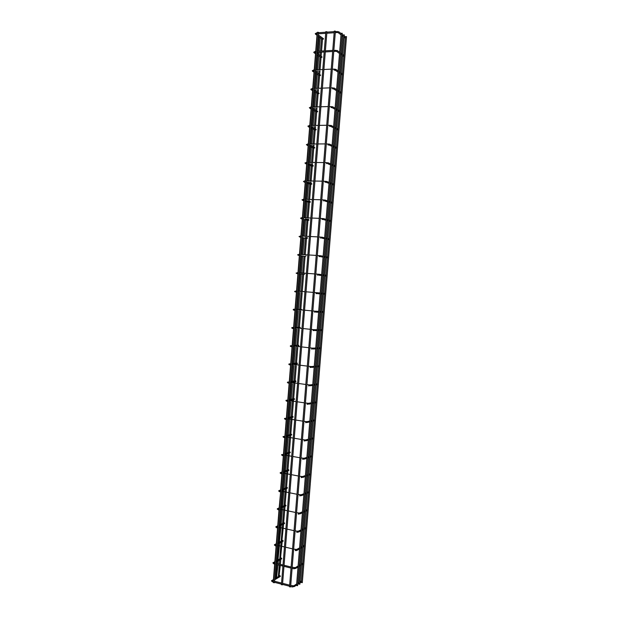 <?xml version="1.0" encoding="UTF-8"?>
<svg xmlns="http://www.w3.org/2000/svg" width="618" height="618" viewBox="0 0 618 618"><rect width="100%" height="100%" fill="white"/><g stroke="black" fill="none" stroke-linecap="round" stroke-linejoin="round"><path stroke-width="0.93" d="M326.829 32.26L326.791 32.8M325.331 50.954L325.284 51.503M323.832 69.633L323.786 70.174M322.333 88.289L322.287 88.83M320.835 106.922L320.788 107.462M319.336 125.531L319.297 126.072M317.845 144.118L317.799 144.658M316.354 162.688L316.308 163.229M314.863 181.228L314.817 181.769M313.372 199.753L313.334 200.294M311.889 218.254L311.843 218.795M310.406 236.733L310.36 237.273M308.923 255.195L308.876 255.728M307.44 273.627L307.393 274.168M305.956 292.044L305.918 292.577M304.481 310.437L304.435 310.97M303.005 328.807L302.959 329.34M301.53 347.161L301.491 347.695M300.054 365.485L300.016 366.018M298.587 383.793L298.548 384.326M297.119 402.079L297.073 402.612M295.651 420.348L295.605 420.881M294.183 438.587L294.145 439.12M292.723 456.81L292.677 457.343M291.256 475.01L291.217 475.543M289.796 493.195L289.757 493.72M288.336 511.349L288.297 511.882M286.883 529.487L286.837 530.02M285.423 547.61L285.385 548.135M283.971 565.702L283.932 566.227M282.519 583.778L282.48 584.304M326.868 31.796L325.887 31.711M282.441 584.752L281.476 584.674M334.353 31.116L335.342 31.194M289.579 586.776L290.553 586.853M345.477 36.609L346.459 36.678M345.447 36.925L345.385 37.744M343.956 55.381L343.894 56.199M342.465 73.82L342.395 74.631M340.974 92.229L340.904 93.048M339.483 110.622L339.421 111.441M338 128.992L337.93 129.803M336.516 147.347L336.447 148.158M335.026 165.67L334.964 166.481M333.55 183.979L333.481 184.79M332.067 202.264L332.005 203.075M330.591 220.526L330.522 221.337M329.116 238.772L329.046 239.575M327.64 256.995L327.571 257.799M326.165 275.195L326.095 275.999M324.689 293.372L324.628 294.176M323.222 311.534L323.16 312.337M321.754 329.672L321.692 330.476M320.286 347.787L320.224 348.591M318.826 365.879L318.757 366.683M317.358 383.956L317.297 384.759M315.898 402.009L315.837 402.812M314.438 420.047L314.377 420.843M312.978 438.062L312.917 438.857M311.526 456.053L311.457 456.849M310.066 474.021L310.004 474.817M308.614 491.974L308.552 492.77M307.169 509.904L307.1 510.7M305.717 527.811L305.655 528.606M304.265 545.702L304.203 546.497M302.82 563.57L302.758 564.365M301.314 582.21L301.375 581.422M301.29 582.519L302.248 582.604M343.276 34.886L344.265 34.963M343.253 35.211L343.183 36.037M341.754 53.781L341.684 54.6M340.248 72.329L340.186 73.148M338.749 90.854L338.687 91.673M337.258 109.355L337.189 110.174M335.759 127.833L335.698 128.652M334.268 146.296L334.199 147.115M332.778 164.736L332.708 165.547M331.287 183.152L331.225 183.963M329.803 201.545L329.734 202.364M328.312 219.923L328.251 220.734M326.829 238.278L326.767 239.089M325.346 256.609L325.284 257.42M323.863 274.917L323.801 275.728M322.387 293.202L322.326 294.014M320.912 311.472L320.842 312.283M319.436 329.718L319.367 330.53M317.961 347.942L317.899 348.753M316.486 366.15L316.424 366.953M315.018 384.334L314.956 385.138M313.55 402.496L313.481 403.299M312.082 420.634L312.02 421.437M310.615 438.757L310.553 439.552M309.154 456.856L309.085 457.652M307.694 474.933L307.625 475.729M306.234 492.986L306.165 493.79M304.774 511.024L304.705 511.82M303.314 529.039L303.253 529.835M301.862 547.038L301.793 547.834M300.41 565.006L300.34 565.802M298.888 583.755L298.957 582.959M298.865 584.072L299.83 584.149M341.206 33.264L342.194 33.341M341.175 33.588L341.113 34.415M339.668 52.267L339.599 53.086M338.162 70.915L338.092 71.742M336.656 89.548L336.586 90.375M335.149 108.158L335.087 108.977M333.65 126.744L333.581 127.563M332.152 145.307L332.082 146.126M330.653 163.847L330.584 164.674M329.155 182.372L329.085 183.191M327.656 200.873L327.594 201.692M326.165 219.351L326.103 220.17M324.674 237.806L324.612 238.625M323.183 256.238L323.121 257.057M321.7 274.655L321.63 275.466M320.209 293.048L320.147 293.859M318.726 311.418L318.664 312.229M317.243 329.765L317.181 330.576M315.767 348.096L315.698 348.907M314.284 366.397L314.222 367.208M312.808 384.682L312.739 385.493M311.333 402.944L311.263 403.755M309.857 421.19L309.796 421.994M308.382 439.413L308.32 440.217M306.914 457.614L306.852 458.417M305.446 475.79L305.377 476.594M303.979 493.944L303.917 494.748M302.511 512.083L302.449 512.886M301.051 530.198L300.981 531.001M299.583 548.29L299.521 549.093M298.123 566.366L298.061 567.169M296.601 585.215L296.671 584.419M296.578 585.532L297.552 585.617M318.231 36.161L320.194 37.605L319.104 51.201M320.194 37.59L322.604 39.343L323.508 38.98L322.882 38.525M344.126 37.281L345.308 38.069M316.756 54.569L318.726 55.921L317.613 69.795M318.726 55.906L321.151 57.551L322.048 57.188L321.391 56.74M342.635 55.759L343.817 56.508M315.288 72.963L319.529 75.666L320.587 75.373L319.9 74.94M341.136 74.214L342.326 74.925M318.409 93.125L319.127 93.542L318.123 93.836L317.08 106.86M339.645 92.654L340.835 93.326M316.926 111.286L317.667 111.688L316.671 111.982L315.589 125.415M338.162 111.07L339.352 111.703M315.443 129.432L316.215 129.811L315.219 130.104L314.106 143.955M336.671 129.463L337.861 130.058M313.959 147.563L314.763 147.911L313.759 148.212L312.615 162.464M335.18 147.833L336.377 148.39M312.793 165.469L313.311 165.995L312.306 166.296L311.132 180.958M333.697 166.188L334.894 166.706M311.31 183.531L311.866 184.064L310.854 184.365L309.657 199.429M332.214 184.519L333.419 184.998M309.834 201.576L310.414 202.101L309.402 202.41M330.73 202.835L331.936 203.268M308.359 219.606L308.969 220.124L307.949 220.433L306.698 236.308M329.255 221.128L330.46 221.514M306.883 237.613L307.525 238.123L306.706 238.486L302.109 237.536M327.772 239.398L328.985 239.745M306.049 255.852L305.269 256.47L300.649 255.721M326.296 257.652L327.509 257.953M304.597 274.253L299.197 273.89M324.821 275.891L326.041 276.138M323.353 294.098L324.566 294.299M321.878 312.291L323.098 312.445M320.41 330.468L321.63 330.568M298.1 345.253L298.888 345.701L298.146 346.072M318.942 348.622L320.163 348.668M296.648 363.121L297.459 363.554L296.725 363.932L293.202 364.296M317.474 366.76L318.703 366.752M295.195 380.974L296.022 381.391L295.311 381.777L290.954 382.411M316.007 384.875L317.243 384.813M293.751 398.795L294.593 399.213L293.898 399.599L289.054 400.51M314.539 402.975L315.783 402.851M292.314 416.609L293.164 417.011L292.492 417.397L287.609 418.525M313.079 421.059L314.323 420.873M290.877 434.392L291.742 434.786L291.086 435.18L286.173 436.517M311.619 439.12L312.863 438.873L311.464 456.146M289.44 452.16L290.02 451.982L290.313 452.538L289.68 452.94L284.728 454.493M288.011 469.896L288.575 469.703L288.892 470.275L288.274 470.677L283.291 472.446M286.59 487.617L287.131 487.409L287.47 487.996L286.876 488.398L281.854 490.383M285.161 505.315L285.686 505.091L286.049 505.694L285.477 506.096L280.425 508.297M283.739 522.998L284.249 522.758L284.628 523.369L284.087 523.778L278.988 526.196M282.318 540.65L282.812 540.402L283.214 541.02L282.689 541.43L277.559 544.079M280.904 558.286L281.375 558.023L281.8 558.657L281.298 559.066L276.13 561.94M293.65 398.819L295.018 381.816M292.221 416.625L293.589 399.653M290.784 434.415L292.159 417.474M289.363 452.183L290.73 435.273M287.934 469.927L289.309 453.056M286.458 488.56L285.06 505.246M285.037 506.289L283.647 522.921M283.616 523.994L281.901 540.866M282.194 541.685L280.487 558.517M279.066 576.146L280.294 565.424M291.202 399.274L292.453 383.708M289.765 417.189L290.993 401.916M288.328 435.08L289.703 418.038M286.891 452.948L288.266 435.945M285.454 470.8L286.837 453.828M283.971 489.549L282.573 506.32M282.542 507.378L281.144 524.103M281.113 525.184L279.398 542.156M279.691 542.975L277.969 559.908M276.547 577.637L277.938 564.844M279.49 575.899L279.939 575.636L280.387 576.277L279.908 576.687L274.701 579.777M316.903 52.012L316.949 51.448M313.929 89.154L313.975 88.59M310.962 126.211L311.009 125.655M308.003 163.191L308.05 162.627M305.045 200.07L305.091 199.514M302.102 236.872L302.148 236.315M299.158 273.589L299.205 273.032M296.231 310.213L296.269 309.657M293.303 346.76L293.349 346.204M290.383 383.214L290.429 382.666M287.47 419.591L287.509 419.043M284.566 455.883L284.604 455.327M281.661 492.082L281.708 491.534M278.772 528.205L278.811 527.664M274.485 581.692L274.446 582.233M275.929 563.701L275.883 564.249M277.327 546.235L277.366 545.694M280.217 510.159L280.263 509.611M283.114 473.991L283.152 473.442M286.018 437.745L286.057 437.196M288.923 401.414L288.969 400.866M291.843 364.999L291.881 364.442M294.763 328.498L294.809 327.942M297.691 291.912L297.737 291.356M300.634 255.242L300.672 254.686M303.577 218.486L303.616 217.922M306.528 181.638L306.567 181.082M309.479 144.712L309.525 144.148M312.445 107.694L312.492 107.138M315.419 70.591L315.466 70.035M318.394 33.403L318.44 32.839M318.479 32.391L317.505 32.306M274.407 582.674L273.45 582.596M301.352 581.075L300.811 581.345M290.591 586.389L290.63 585.887M302.797 563.237L302.256 563.516M292.051 568.228L292.09 567.726M304.241 545.377L303.708 545.655M293.558 549.541L293.519 550.051M304.411 528.158L305.153 527.78M295.025 531.341L294.987 531.843M305.864 510.221L306.605 509.881M296.493 513.11L296.455 513.62M308.591 491.689L308.058 491.951M297.969 494.863L297.922 495.373M310.043 473.751L309.518 474.006M299.436 476.602L299.398 477.104M311.495 455.79L310.978 456.038M300.912 458.309L300.873 458.819M312.947 437.814L312.438 438.046M302.387 440.001L302.349 440.51M314.407 419.815L313.905 420.031M303.871 421.669L303.824 422.179M315.868 401.793L315.381 401.994M305.346 403.315L305.307 403.824M317.328 383.755L316.856 383.94M306.829 384.937L306.791 385.447M318.788 365.694L318.332 365.856M308.312 366.544L308.274 367.053M320.255 347.61L319.815 347.756M309.796 348.127L309.757 348.637M321.715 329.502L321.306 329.633M311.279 329.688L311.24 330.197M299.552 327.362L300.325 327.818M323.183 311.379L322.797 311.487M312.77 311.225L312.731 311.735M301.012 309.448L301.762 309.896M314.261 292.739L314.222 293.256M302.534 291.48L302.99 291.518M315.752 274.238L315.713 274.747M317.243 255.705L317.204 256.223M318.741 237.157L318.703 237.675M320.24 218.587L320.194 219.104M321.739 200L321.692 200.51M323.237 181.383L323.199 181.901M324.736 162.743L324.697 163.26M326.242 144.087L326.204 144.604M327.749 125.408L327.71 125.925M340.866 92.939L339.406 110.622M329.255 106.705L329.216 107.223M339.738 91.51L340.927 92.244L342.357 74.515M330.769 87.98L330.723 88.498M332.275 69.231L332.237 69.757M333.79 50.467L333.751 50.985M335.304 31.672L335.265 32.198M316.486 33.967L316.416 32.878M335.373 31.541L338.95 31.889L338.061 32.561L337.119 32.522L337.204 31.418M341.128 33.596L338.664 31.68M315.829 52.491L314.848 52.545L314.933 51.448M333.859 50.321L337.428 50.676L336.547 51.356L335.597 51.325L335.69 50.212M341.066 34.284L339.614 52.244L337.127 50.467M313.496 71.085L313.45 70.004M332.345 69.085L335.906 69.44L335.033 70.128L334.083 70.097L334.176 68.992M339.56 52.963L338.108 70.9L335.589 69.231M312.005 89.618L311.974 88.536M330.831 87.826L334.384 88.181L333.527 88.868L332.569 88.853L332.669 87.756M336.601 89.556L334.052 87.972M310.514 108.127L310.506 107.053M329.324 106.543L332.87 106.899L332.02 107.594L331.063 107.586L331.163 106.489M336.547 90.259L335.095 108.15L332.515 106.698M309.023 126.613L309.031 125.539M327.818 125.238L331.356 125.593L330.522 126.296L329.548 126.296L329.664 125.207M333.596 126.752L330.985 125.392M307.532 145.076L307.563 144.009M326.312 143.909L329.842 144.272L329.023 144.991L328.042 144.983L328.158 143.901M333.542 127.462L332.098 145.315L329.456 144.071M306.049 163.515L306.088 162.457M324.805 162.557L328.328 162.92L326.536 163.646L326.659 162.573M332.036 146.033L330.599 163.863L327.926 162.727M304.558 181.939L304.62 180.881M323.307 181.19L326.814 181.545L326.914 181.924L325.037 182.295L325.161 181.221M330.537 164.581L329.1 182.387L326.397 181.368M303.075 200.34L303.16 199.282M321.808 199.792L325.307 200.155L325.416 200.541L323.531 200.912L323.67 199.846M329.046 183.106L327.602 200.896L324.867 199.985M301.592 218.718L301.692 217.66M320.309 218.378L323.801 218.733L323.917 219.135L322.032 219.514L322.171 218.448M326.111 219.351L323.345 218.579M300.116 237.073L300.232 236.022M318.811 236.941L322.287 237.297L322.418 237.706L320.533 238.092L320.68 237.026M324.62 237.806L321.824 237.15M299.575 255.551L298.61 255.404L298.772 254.361M317.32 255.473L320.781 255.837L320.92 256.254L319.035 256.648L319.189 255.589M323.137 256.231L320.309 255.697M297.158 273.712L297.312 272.677M315.829 273.99L319.274 274.353L319.421 274.786L317.544 275.18L317.698 274.122M321.646 274.639L318.795 274.23M295.682 292.005L295.852 290.97M314.338 292.492L317.768 292.847L317.93 293.295L316.045 293.689L316.215 292.638M320.163 293.025L317.281 292.739M293.535 309.239L294.098 309.216M294.222 310.275L294.4 309.239M312.847 310.962L316.269 311.317L316.431 311.781L314.554 312.183L314.724 311.132M318.679 311.379L315.767 311.225M292.051 327.486L292.7 327.548M292.762 328.529L292.947 327.494M311.356 329.409L314.763 329.773L314.941 330.244L313.063 330.653L313.241 329.603M317.196 329.718L314.261 329.688M290.576 345.701L291.248 345.701M291.302 346.752L291.487 345.725M309.873 347.841L313.264 348.197L313.457 348.683L311.58 349.1L311.758 348.05M315.713 348.034L312.754 348.127M289.1 363.902L289.811 363.909M289.85 364.96L290.043 363.932M308.39 366.242L311.758 366.605L311.966 367.107L310.089 367.525L310.275 366.482M314.238 366.319L311.256 366.551M287.64 382.071L288.382 382.094M288.39 383.145L288.591 382.125M306.907 384.628L310.259 384.991L310.483 385.508L308.606 385.926L308.799 384.883M312.762 384.589L309.757 384.952M286.173 400.217L286.945 400.263M286.937 401.314L287.138 400.286M305.423 402.99L308.753 403.353L309 403.886L307.123 404.311L307.324 403.268M311.287 402.836L308.258 403.33M284.713 418.347L285.508 418.401M285.485 419.452L285.694 418.432M303.948 421.337L307.254 421.692L307.517 422.241L305.64 422.673L305.84 421.63M309.819 421.051L306.76 421.692M283.26 436.447L284.249 436.555M284.033 437.575L284.079 436.524L285.076 436.694M302.472 439.653L305.755 440.008L306.034 440.572L304.164 441.013L304.365 439.97M308.343 439.251L305.269 440.024M281.808 454.531L282.805 454.655M282.588 455.675L282.635 454.632L283.623 454.809M300.997 457.946L304.257 458.309L304.558 458.888L302.689 459.329L302.897 458.286M306.876 457.42L303.778 458.34M280.356 472.592L281.36 472.739M281.144 473.759L281.198 472.708L282.179 472.894M299.521 476.223L302.758 476.586L303.083 477.181L301.205 477.621L301.422 476.586M305.408 475.574L302.295 476.632M278.911 490.63L279.923 490.8M279.691 491.82L279.753 490.769L280.726 490.962M298.054 494.477L301.26 494.84L301.607 495.451L299.738 495.899L299.954 494.856M303.948 493.697L300.804 494.902M277.467 508.645L278.479 508.838M278.254 509.858L278.316 508.799L279.282 509.008M296.578 512.708L299.761 513.079L300.132 513.697L298.262 514.153L298.486 513.11M302.48 511.804L299.321 513.149M276.022 526.636L277.042 526.853M276.81 527.872L276.895 526.814M295.11 530.916L298.27 531.295L298.664 531.928L296.794 532.384L297.019 531.341M301.02 529.889L297.845 531.38M274.585 544.605L275.605 544.852M275.373 545.872L275.458 544.813M293.65 549.108L296.771 549.487L297.196 550.128L296.648 550.553L295.319 550.592L295.551 549.556M299.56 547.942L296.37 549.587M273.148 562.55L274.029 562.782M274.879 564.087L273.928 563.848L274.176 562.828M294.886 567.772L295.721 568.321L293.851 568.784L294.091 567.741M271.711 580.48L272.6 580.735M273.434 582.056L272.484 581.808L272.747 580.789M293.419 585.934L294.261 586.482L292.384 586.953L292.623 585.91M316.339 33.982L315.474 34.152L315.257 33.604L317.405 32.8M314.801 52.507L313.998 52.692L313.774 52.159L315.914 51.394M313.349 71.093L312.523 71.217L312.291 70.691L314.431 69.958M311.827 89.579L311.047 89.718L310.815 89.201L312.947 88.505M310.375 108.111L309.332 107.686L311.464 107.022M308.884 126.59L307.857 126.149L309.981 125.524M307.37 145.021L306.381 144.597L308.506 144.002M305.887 163.461L304.906 163.021L307.03 162.457M304.404 181.87L303.438 181.422L305.547 180.896M302.928 200.263L301.97 199.799L304.079 199.305M301.445 218.625L300.502 218.154L302.604 217.698M299.977 236.988L299.035 236.493L301.136 236.068M298.517 255.334L297.567 254.809L299.668 254.415M297.019 273.596L296.107 273.102L298.2 272.739M294.971 291.843L294.639 291.379L296.733 291.039M293.527 310.089L293.179 309.626L295.273 309.324M292.082 328.32L291.727 327.857L293.805 327.586M292.368 345.586L291.248 345.771M290.638 346.528L290.267 346.072L292.345 345.825M290.916 363.701L289.803 363.971M289.201 364.713L288.815 364.257L290.893 364.041M289.471 381.793L288.351 382.156M287.764 382.874L287.362 382.426L289.433 382.241M288.019 399.869L286.906 400.317M286.327 401.02L285.91 400.572L287.98 400.41M286.574 417.915L285.462 418.456M284.898 419.143L284.458 418.695L286.528 418.564M285.137 435.945L284.025 436.571M283.469 437.25L283.013 436.802L284.079 436.524M283.693 453.944L282.58 454.67M282.047 455.327L281.561 454.887L282.635 454.632M282.256 471.928L280.92 472.399L281.144 472.747M280.618 473.388L280.116 472.948L281.198 472.708M280.819 489.889L279.46 490.422L279.707 490.808M279.197 491.434L278.679 490.986L279.753 490.769M279.382 507.826L277.992 508.421L278.27 508.838M277.783 509.448L277.235 509.008L278.316 508.799M277.945 525.74L276.532 526.405L276.833 526.86M276.362 527.448L275.798 527.007L277.845 527.038M276.516 543.631L275.072 544.373L275.396 544.852M274.948 545.424L274.361 544.991L276.401 545.037M275.08 561.499L272.924 562.952L273.766 563.801M274.964 563.021L273.967 562.828M298.108 565.98L295.28 567.664L292.183 567.278M273.65 579.352L271.487 580.889L272.329 581.762M273.527 580.982L272.538 580.781M296.648 583.995L293.789 585.818L290.723 585.424M326.93 31.719L282.488 584.844M334.307 31.031L289.518 586.861M345.346 37.621L343.909 55.365M343.847 56.083L342.418 73.805L341.236 73.032M339.375 111.333L337.946 129L336.756 128.389M337.891 129.71L336.462 147.354L335.265 146.798M336.408 148.057L334.979 165.686L333.782 165.184M334.917 166.389L333.496 183.994M333.442 184.705L332.013 202.287L330.808 201.893M331.959 202.99L330.537 220.556L329.324 220.209M330.483 221.259L329.062 238.803M329 239.506L327.586 257.026M327.525 257.737L326.111 275.234M326.057 275.937L324.635 293.419M324.581 294.122L323.168 311.588M323.114 312.283L321.7 329.726M321.646 330.429L320.232 347.849M320.178 348.552L318.764 365.949M318.71 366.652L317.304 384.033M317.25 384.728L315.844 402.086M315.783 402.789L314.384 420.124M314.323 420.827L312.924 438.147M311.41 456.841L310.012 474.122M309.958 474.809L308.56 492.075M308.506 492.77L307.107 510.012M307.053 510.7L305.655 527.926M305.601 528.614L304.21 545.818M304.156 546.513L302.758 563.693M302.704 564.381L301.314 581.546M343.144 35.906L341.7 53.758M341.646 54.477L340.201 72.314M340.139 73.032L338.703 90.846L337.644 90.205M338.641 91.557L337.204 109.355M337.15 110.066L335.713 127.841L334.647 127.3M335.651 128.552L334.214 146.304L333.156 145.809M334.16 147.014L332.723 164.751L331.657 164.303M332.669 165.462L331.233 183.167L330.166 182.773M331.178 183.878L329.749 201.568M329.688 202.279L328.258 219.954M328.204 220.657L326.775 238.309M326.721 239.019L325.292 256.648M325.238 257.351L323.809 274.956M323.755 275.667L322.333 293.256M322.279 293.959L320.858 311.526M320.796 312.229L319.382 329.78M318.224 330.522L319.321 330.491L317.907 348.011M316.748 348.776L317.853 348.699L316.431 366.219M316.377 366.922L314.964 384.404M314.902 385.107L313.496 402.573M313.434 403.268L312.028 420.719M311.966 421.414L310.56 438.842M310.499 439.545L309.093 456.949M309.039 457.644L307.633 475.033M307.579 475.729L306.173 493.094M306.119 493.79L304.713 511.132M304.659 511.828L303.253 529.155M303.199 529.85L301.8 547.154M301.746 547.849L300.348 565.13M300.286 565.825L298.896 583.091M338.054 71.618L336.601 89.54M335.041 108.868L333.596 126.744M327.548 201.607L326.111 219.382M326.057 220.093L324.62 237.837M324.566 238.548L323.129 256.285M323.075 256.988L321.638 274.701M321.584 275.404L320.155 293.094M320.101 293.805L318.672 311.472M318.61 312.175L317.188 329.827M317.134 330.53L315.705 348.158M313.318 349.015L315.651 348.853L314.23 366.466M314.168 367.177L312.747 384.759M312.693 385.462L311.271 403.029M311.217 403.732L309.796 421.275M309.742 421.978L308.328 439.498M308.266 440.201L306.852 457.706M306.798 458.409L305.385 475.891M305.331 476.586L303.917 494.052M303.863 494.748L302.449 512.191M302.395 512.894L300.989 530.314M300.935 531.009L299.529 548.413M299.467 549.108L298.061 566.49M298.007 567.185L296.609 584.551M315.744 34.345L317.196 35.404M316.478 33.975L317.32 33.913M318.417 33.835L325.701 33.326M326.806 33.248L334.168 32.739M335.28 32.661L337.127 32.53M338.324 32.769L341.02 34.863M342.055 35.666L343.098 36.477M314.284 52.893L315.721 53.866M316.934 52.422L324.203 51.997M325.307 51.927L332.654 51.495M333.766 51.433L335.597 51.325M336.833 51.564L339.514 53.503M340.557 54.253L341.599 55.01M312.832 71.41L314.245 72.306M335.35 70.328L338.007 72.113M339.05 72.816L340.101 73.519M311.379 89.911L312.77 90.722M313.813 91.325L315.574 92.352M314.639 106.929L315.798 92.484L317.907 93.704M333.867 89.077L336.509 90.707M337.552 91.356L338.61 92.005M309.927 108.389L311.294 109.116M312.345 109.672L314.122 110.622M313.156 125.454L314.338 110.738L316.462 111.866M332.384 107.795L335.01 109.286M336.061 109.88L337.111 110.475M308.482 126.837L309.827 127.493M310.877 128.003L312.669 128.876M311.673 143.963L312.87 128.969L315.018 130.012M330.908 126.497L333.511 127.833M334.562 128.374L335.62 128.923M307.038 145.269L308.359 145.848M309.409 146.311L311.225 147.099M310.19 162.457L311.41 147.184L313.581 148.135M329.433 145.168L332.013 146.366M333.071 146.852L334.129 147.347M305.593 163.677L306.891 164.179M307.949 164.597L309.78 165.315M308.706 180.919L309.958 165.377L312.144 166.234M327.965 163.824L330.514 164.875M331.58 165.315L332.646 165.755M304.156 182.063L305.423 182.495M306.482 182.858L308.343 183.5M307.231 199.367L308.498 183.554L310.707 184.311M326.497 182.449L329.023 183.361M330.089 183.747L331.155 184.141M302.72 200.417L303.956 200.788M305.022 201.105L306.907 201.669M305.755 217.791L307.046 201.707L309.286 202.372M325.029 201.051L327.532 201.831M328.598 202.163L329.672 202.503M301.283 218.757L302.496 219.066M303.562 219.336L305.485 219.815M305.57 219.838L307.864 220.41M323.562 219.629L326.041 220.278M327.107 220.564L328.189 220.85M299.846 237.073L301.036 237.32M322.102 238.185L324.55 238.71M325.624 238.942L326.706 239.174M320.634 256.709L323.059 257.119M324.141 257.297L325.222 257.474M319.174 275.219L321.576 275.504M322.658 275.628L323.747 275.759M317.714 293.704L320.093 293.867M321.175 293.944L322.272 294.021M316.246 312.16L318.61 312.221M319.699 312.244L320.796 312.268M314.778 330.599L317.127 330.545M311.851 367.409L314.176 367.138M315.273 367.015L316.385 366.883M310.383 385.786L312.708 385.408M313.797 385.23L314.917 385.053M308.915 404.141L311.233 403.662M312.329 403.43L313.457 403.199M307.447 422.473L309.765 421.885M310.862 421.615L311.997 421.329M305.98 440.788L308.297 440.101M309.394 439.777L310.537 439.437M304.512 459.081L306.837 458.286M307.926 457.915L309.077 457.529M310.159 457.158L311.225 456.795M303.036 477.351L305.369 476.463M306.458 476.045L307.617 475.597M308.699 475.18L309.796 474.763M279.158 507.919L280.742 490.823M301.569 495.613L303.901 494.616M304.998 494.145L306.157 493.651M307.246 493.187L308.367 492.708M300.101 513.844L302.441 512.747M303.531 512.229L304.705 511.681M305.786 511.171L306.937 510.63M277.436 526.938L277.868 526.729M298.633 532.059L300.981 530.862M302.071 530.298L303.245 529.696M304.334 529.139L305.516 528.537M275.922 544.921L276.431 544.659M297.165 550.259L299.521 548.954M300.611 548.344L301.793 547.695M302.882 547.092L304.095 546.42M274.415 562.89L274.995 562.565M276.022 563.284L282.998 565.006M284.064 565.269L291.117 567.015M295.698 568.436L298.061 567.03M299.158 566.374L300.34 565.671M301.429 565.022L302.673 564.28M322.503 39.289L321.553 51.055M321.468 52.159L321.136 56.3M321.043 57.489L320.062 69.68M319.977 70.776L319.676 74.523M319.583 75.674L318.571 88.281M318.479 89.378L318.216 92.723M316.995 107.957L316.756 110.9M315.504 126.512L315.296 129.062M314.014 145.045L313.844 147.192M312.53 163.561L312.391 165.307M311.047 182.047L310.939 183.399M309.564 200.518L309.487 201.476M309.417 202.41L308.173 217.884M308.088 218.965L308.042 219.521M306.52 238.448L305.215 254.716M305.083 256.439L303.739 273.102M303.639 274.407L302.272 291.464M302.187 292.546L300.827 309.44M300.711 310.885L299.39 327.362M299.243 329.201L297.953 345.261M297.776 347.501L296.516 363.129M296.308 365.779L295.087 380.966M287.88 470.816L286.536 487.548M280.781 559.36L280.379 564.358M319.019 52.298L318.826 54.724M317.528 70.892L317.358 73.055M317.258 74.214L316.13 88.374M316.037 89.471L315.891 91.364M314.554 108.019L314.423 109.649M313.063 126.551L312.955 127.918M311.58 145.06L311.495 146.165M310.105 163.546L310.035 164.38M308.621 182.009L308.575 182.58M305.593 219.838L304.28 236.192M304.141 237.953L302.805 254.57M302.689 256.053L301.337 272.924M301.236 274.129L299.861 291.263M299.776 292.345L298.417 309.371M298.309 310.661L296.972 327.401M296.841 328.954L295.528 345.4M295.381 347.223L294.083 363.376M293.921 365.477L292.646 381.314M285.4 471.696L284.056 488.521M278.262 560.75L278.023 563.778M272.924 580.827L273.565 580.449M274.577 581.26L281.553 583.052M282.611 583.33L289.657 585.146M294.238 586.598L296.601 585.091M297.698 584.389L298.888 583.624M299.985 582.928L301.252 582.117M318.54 32.314L274.462 582.759M317.451 32.221L273.388 582.681M297.791 583.268L298.934 582.542M300.07 581.824L301.283 581.051M274.492 582.326L281.46 584.134M282.526 584.404L289.564 586.227M290.63 586.505L292.237 586.915M274.786 578.68L279.939 575.636M319.174 36.848L318.023 51.263M317.938 52.368L317.799 54.021M317.706 55.211L316.532 69.849M316.447 70.946L316.331 72.406M316.238 73.557L315.049 88.413M314.956 89.51L314.856 90.761M314.771 91.881L313.558 106.953M313.473 108.05L313.388 109.1M313.303 110.182L312.075 125.477M311.99 126.566L311.92 127.408M311.835 128.467L310.591 143.971M310.506 145.06L310.46 145.701M310.375 146.729L309.116 162.449M309.031 163.538L308.992 163.971M308.915 164.975L307.633 180.904M307.455 183.191L306.157 199.336M305.995 201.398L304.682 217.745M304.535 219.575L303.214 236.138M303.083 237.737L301.738 254.508M301.63 255.883L300.271 272.855M300.178 274.006L298.795 291.248M298.726 292.105L297.343 309.34M297.281 310.19L295.898 327.416M295.829 328.258L294.454 345.462M294.384 346.296L293.009 363.492M292.94 364.326L291.565 381.491M291.495 382.333L290.128 399.475M290.058 400.317L288.683 417.436M288.621 418.293L287.246 435.373M287.177 436.238L285.817 453.288M285.74 454.176L284.38 471.179M284.311 472.082L282.951 489.047M282.874 489.981L281.522 506.899M281.445 507.857L280.093 524.721M280.008 525.709L278.664 542.527M278.579 543.546L277.243 560.31M277.158 561.368L276.98 563.523M276.895 564.582L275.813 578.069M321.491 38.532L320.479 51.116M320.394 52.221L320.116 55.605M320.024 56.786L318.988 69.734M318.896 70.831L318.656 73.874M318.564 75.025L317.498 88.32M317.405 89.417L317.188 92.121M317.104 93.241L316.007 106.891M315.922 107.988L315.728 110.352M315.644 111.433L314.523 125.439M314.431 126.528L314.268 128.559M314.183 129.61L313.032 143.963M312.947 145.052L312.808 146.744M312.731 147.764L311.549 162.464M311.464 163.554L311.356 164.906M311.279 165.894L310.066 180.943M309.981 182.032L309.904 183.044M309.819 184.009L308.591 199.405M308.498 200.487L308.444 201.159M308.374 202.101L307.107 217.837M306.922 220.178L305.632 236.254M305.477 238.231L304.156 254.647M304.025 256.269L302.681 273.025M302.581 274.284L301.205 291.426M301.144 292.275L299.769 309.409M299.699 310.259L298.324 327.378M298.255 328.212L296.887 345.323M296.818 346.157L295.45 363.245M295.381 364.072L294.014 381.144M293.944 381.978L292.577 399.019M292.515 399.861L291.148 416.872M291.078 417.722L289.718 434.701M289.649 435.566L288.289 452.515M288.22 453.396L286.86 470.306M286.791 471.202L285.439 488.073M285.361 488.992L284.017 505.818M283.94 506.768L282.596 523.539M282.519 524.52L281.175 541.237M281.097 542.256L279.761 558.919M279.676 559.97L279.344 564.103M279.259 565.169L278.339 576.579M316.995 35.257L315.705 51.402M315.52 53.727L314.214 69.965M314.037 72.175L312.731 88.505M312.569 90.599L311.248 107.014M311.093 109.007L309.772 125.508M309.618 127.393L308.289 143.986M308.15 145.755L306.814 162.434M306.683 164.102L305.338 180.865M305.215 182.426L303.871 199.274M303.747 200.726L302.395 217.66M302.287 219.011L300.927 236.022M300.827 237.273L299.46 254.369M299.367 255.52L297.992 272.692M297.907 273.766L296.516 291.078M296.447 291.943L295.064 309.278M294.995 310.128L293.604 327.447M293.542 328.289L292.152 345.593M292.09 346.435L290.707 363.724M290.638 364.566L289.255 381.824M289.185 382.673L287.81 399.908M287.741 400.758L286.366 417.961M286.296 418.826L284.921 435.999M284.852 436.872L283.477 454.014M283.407 454.902L282.04 472.005M281.962 472.917L280.595 489.974M279.081 508.884L277.729 525.841M277.644 526.837L276.292 543.747M276.215 544.767L274.863 561.623M274.67 564.033L273.434 579.483M299.243 565.308L300.387 564.628M301.514 563.956L302.75 563.222M275.937 564.35L282.913 566.073M283.979 566.335L291.032 568.081M292.098 568.351L293.704 568.745M276.207 560.881L281.375 558.023M300.696 547.316L301.839 546.691M302.967 546.065L304.218 545.37M277.459 545.292L284.45 546.938M285.516 547.193L292.577 548.854M277.636 543.052L282.812 540.402M302.156 529.309L303.291 528.73M278.903 527.278L285.902 528.846M286.968 529.085L294.044 530.677M279.066 525.207L284.249 522.758M303.608 511.279L304.744 510.746M280.348 509.24L287.355 510.738M288.428 510.962L295.512 512.476M280.502 507.339L285.686 505.091M305.068 493.226L306.204 492.747M307.316 492.268L308.591 491.727M281.793 491.179L288.815 492.6M289.881 492.824L296.98 494.261M281.932 489.448L287.131 487.409M306.528 475.149L307.656 474.717M308.768 474.292L310.035 473.805M283.237 473.102L290.275 474.446M291.341 474.655L298.448 476.014M283.368 471.534L288.575 469.703M307.996 457.042L309.116 456.663M310.228 456.293L311.487 455.868M284.689 455.002L291.735 456.277M292.801 456.47L299.923 457.753M284.805 453.604L290.02 451.982M309.456 438.919L310.576 438.595M311.688 438.27L312.947 437.899M286.142 436.88L293.195 438.077M294.268 438.255L301.391 439.468M286.242 435.644L291.457 434.238M310.924 420.773L312.044 420.495M313.148 420.225L314.4 419.908M287.594 418.734L294.655 419.854M295.728 420.031L302.866 421.159M287.679 417.66L292.909 416.47M312.391 402.604L313.511 402.38M314.608 402.156L315.86 401.901M289.046 400.572L296.122 401.615M297.196 401.777L304.342 402.836M289.124 399.661L294.353 398.687M313.867 384.411L314.971 384.234M316.068 384.064L317.32 383.863M290.506 382.387L297.59 383.353M298.664 383.5L305.825 384.481M290.568 381.638L295.798 380.881M315.334 366.196L316.447 366.072M317.536 365.949L318.78 365.802M291.966 364.18L299.058 365.068M300.139 365.207L307.3 366.111M292.013 363.593L297.243 363.06M316.81 347.957L317.915 347.88M319.004 347.81L320.24 347.725M293.426 345.949L300.526 346.768M301.607 346.891L308.784 347.718M293.457 345.516L298.695 345.215M318.285 329.695L319.39 329.672M320.472 329.649L321.708 329.618M294.886 327.694L302.001 328.436M303.083 328.552L310.267 329.301M292.917 327.455L293.82 327.447M294.91 327.424L300.139 327.355M319.769 311.41L320.866 311.433M321.947 311.464L323.175 311.495M296.346 309.425L303.469 310.089M304.558 310.19L311.758 310.862M296.354 309.317L301.592 309.464M321.244 293.102L322.341 293.179M323.415 293.256L324.643 293.349M297.814 291.132L304.944 291.719M306.034 291.804L313.241 292.399M322.727 274.771L323.817 274.902M324.89 275.033L326.119 275.18M299.282 272.816L306.428 273.326M307.509 273.403L314.732 273.913M324.211 256.416L325.3 256.601M326.366 256.779L327.586 256.988M300.75 254.477L307.903 254.91M308.992 254.979L316.223 255.412M325.701 238.038L326.775 238.27M327.849 238.502L329.062 238.772M302.217 236.122L309.386 236.47M310.475 236.524L317.714 236.887M305.601 237.343L307.393 237.714M327.185 219.637L328.266 219.923M303.693 217.737L310.869 218.015M311.959 218.054L319.212 218.332M305.446 218.865L308.846 219.73M328.676 201.213L329.749 201.553M305.168 199.336L312.353 199.537M313.442 199.56L320.711 199.761M305.972 200.417L310.298 201.715M332.291 183.546L333.496 183.986M306.644 180.912L313.836 181.028M314.933 181.051L322.21 181.167M306.822 181.978L311.758 183.685M308.119 162.464L315.327 162.503M316.424 162.511L323.708 162.557M308.027 163.592L313.21 165.632M309.595 143.994L316.818 143.963M317.915 143.955L325.207 143.917M309.494 145.276L314.67 147.555M311.078 125.508L318.309 125.392M319.406 125.369L326.713 125.253M310.962 126.945L316.13 129.463M336.146 108.768L337.204 109.371M338.247 109.958L339.436 110.637M312.561 106.991L319.8 106.798M320.904 106.767L328.22 106.574M312.43 108.583L317.59 111.348M314.044 88.459L321.298 88.189M322.395 88.142L329.726 87.864M313.905 90.205L319.05 93.21M339.151 71.626L340.201 72.337M315.528 69.904L322.789 69.548M323.894 69.494L331.233 69.139M315.381 71.804L320.51 75.056M340.657 53.024L341.708 53.789M342.735 54.538L343.909 55.396M317.019 51.325L324.288 50.892M325.392 50.83L332.747 50.39M316.856 53.38L321.978 56.871M342.156 34.399L343.206 35.218M344.234 36.014L345.408 36.933M318.509 32.723L325.786 32.213M326.899 32.136L334.261 31.618M318.332 34.932L323.446 38.671M342.248 33.272L297.598 585.702M344.319 34.894L299.877 584.234M346.513 36.616L302.295 582.689M335.404 31.124L290.599 586.945M325.833 31.634L281.414 584.759"/></g></svg>
